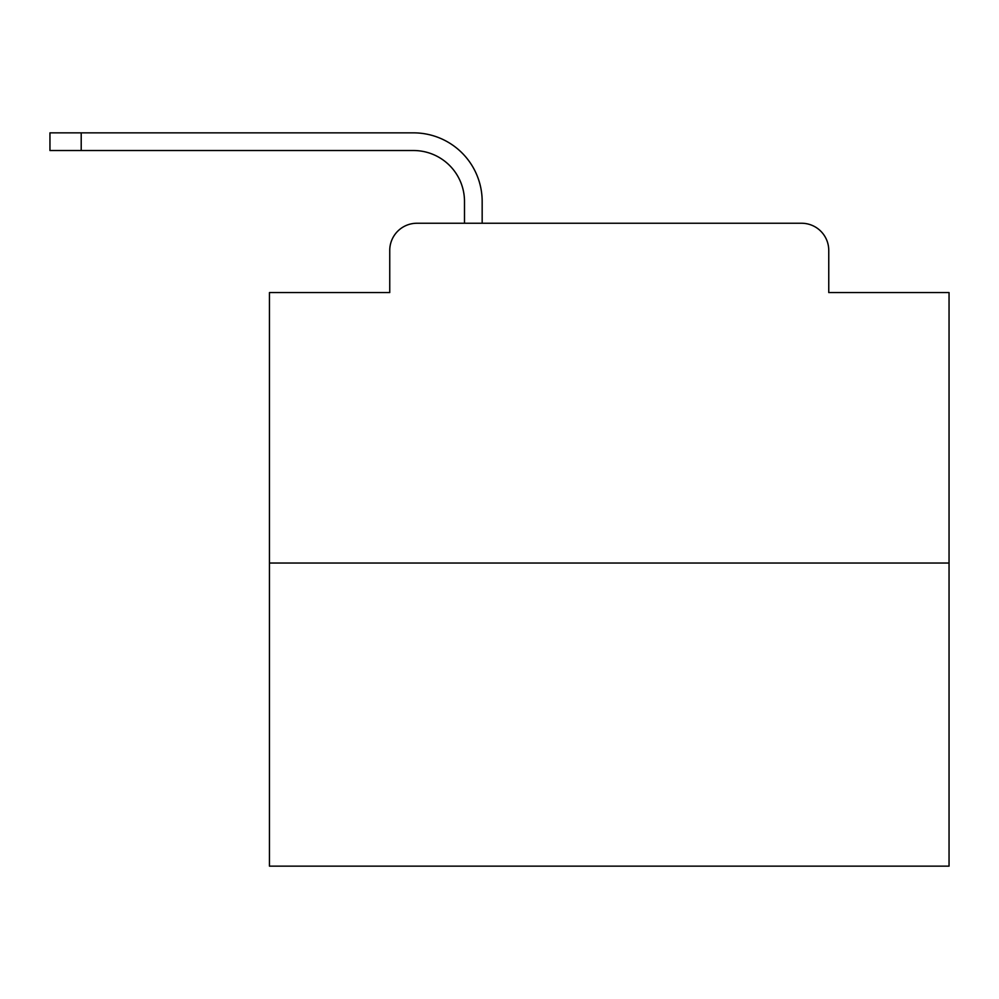 <?xml version="1.0" encoding="UTF-8"?>
<svg xmlns="http://www.w3.org/2000/svg" width="999" height="999" viewBox="0 0 999 999"><rect width="100%" height="100%" fill="white"/><g stroke="black" fill="none" stroke-linecap="round" stroke-linejoin="round"><path stroke-width="1.5" d="M389.747 250.424L389.747 292.57L389.747 250.424A27.185 27.185 0 0 1 416.933 223.252L464.498 223.252L464.498 201.498A50.974 50.974 0 0 0 413.536 150.524A50.974 50.974 0 0 1 464.498 201.498A50.974 50.974 0 0 0 413.536 150.524A50.974 50.974 0 0 1 464.498 201.498A50.974 50.974 0 0 0 413.536 150.524A50.974 50.974 0 0 1 464.498 201.498A50.974 50.974 0 0 0 413.536 150.524A50.974 50.974 0 0 1 464.498 201.498A50.974 50.974 0 0 0 413.536 150.524A50.974 50.974 0 0 1 464.498 201.498A50.974 50.974 0 0 0 413.536 150.524A50.974 50.974 0 0 1 464.498 201.498A50.974 50.974 0 0 0 413.536 150.524A50.974 50.974 0 0 1 464.498 201.498A50.974 50.974 0 0 0 413.536 150.524A50.974 50.974 0 0 1 464.498 201.498A50.974 50.974 0 0 0 413.536 150.524A50.974 50.974 0 0 1 464.498 201.498A50.974 50.974 0 0 0 413.536 150.524A50.974 50.974 0 0 1 464.498 201.498A50.974 50.974 0 0 0 413.536 150.524A50.974 50.974 0 0 1 464.498 201.498A50.974 50.974 0 0 0 413.536 150.524A50.974 50.974 0 0 1 464.498 201.498A50.974 50.974 0 0 0 413.536 150.524A50.974 50.974 0 0 1 464.498 201.498A50.974 50.974 0 0 0 413.536 150.524A50.974 50.974 0 0 1 464.498 201.498A50.974 50.974 0 0 0 413.536 150.524A50.974 50.974 0 0 1 464.498 201.498A50.974 50.974 0 0 0 413.536 150.524A50.974 50.974 0 0 1 464.498 201.498A50.974 50.974 0 0 0 413.536 150.524A50.974 50.974 0 0 1 464.498 201.498A50.974 50.974 0 0 0 413.536 150.524A50.974 50.974 0 0 1 464.498 201.498A50.974 50.974 0 0 0 413.536 150.524A50.974 50.974 0 0 1 464.498 201.498A50.974 50.974 0 0 0 413.536 150.524A50.974 50.974 0 0 1 464.498 201.498A50.974 50.974 0 0 0 413.536 150.524A50.974 50.974 0 0 1 464.498 201.498A50.974 50.974 0 0 0 413.536 150.524L49.95 150.524L49.95 132.855L81.206 132.855L81.206 150.524M949.05 563.036L269.455 563.036L269.455 866.145L949.05 866.145L949.05 292.57L828.758 292.57L828.758 250.424A27.185 27.185 0 0 0 801.573 223.252L416.933 223.252M269.455 563.036L269.455 292.57L389.747 292.57M81.206 132.855L413.536 132.855A68.644 68.644 0 0 1 482.167 201.498L482.167 223.252L482.167 201.498L482.167 223.252L482.167 201.498L482.167 223.252L482.167 201.498L482.167 223.252L482.167 201.498L482.167 223.252L482.167 201.498L482.167 223.252L482.167 201.498L482.167 223.252L482.167 201.498L482.167 223.252L482.167 201.498L482.167 223.252L482.167 201.498L482.167 223.252L482.167 201.498L482.167 223.252L482.167 201.498L482.167 223.252L482.167 201.498L482.167 223.252L482.167 201.498L482.167 223.252L482.167 201.498L482.167 223.252L482.167 201.498L482.167 223.252L482.167 201.498L482.167 223.252L482.167 201.498L482.167 223.252L482.167 201.498L482.167 223.252L482.167 201.498L482.167 223.252L482.167 201.498L482.167 223.252L482.167 201.498L482.167 223.252L503.234 223.252M715.272 223.252L801.573 223.252M828.758 292.57L828.758 250.424"/></g></svg>
